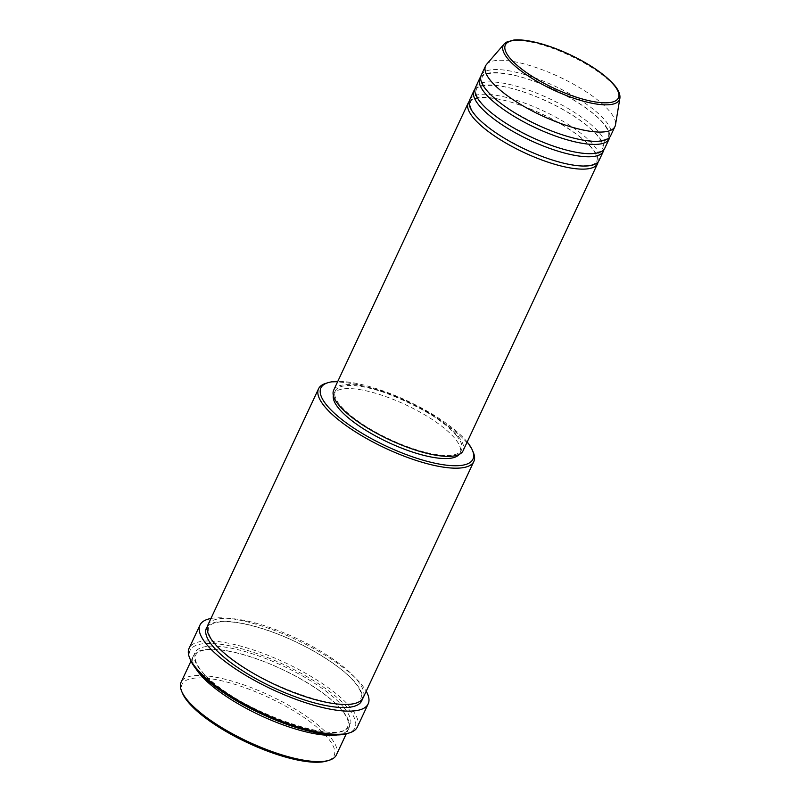 <?xml version="1.0" encoding="UTF-8"?>
<svg xmlns="http://www.w3.org/2000/svg" width="801" height="801" viewBox="0 0 801 801"><rect width="100%" height="100%" fill="white"/><g stroke="black" fill="none" stroke-linecap="round" stroke-linejoin="round"><path stroke-width="0.6" stroke-dasharray="4 3" d="M469.156 101.487A71.449 21.247 -154.9 0 1 526.187 107.304A71.449 21.247 -154.9 0 1 592.43 148.575A71.449 21.247 -154.9 0 1 598.137 161.902M469.676 99.845A71.449 21.247 -154.9 0 1 525.035 103.239A71.449 21.247 -154.9 0 1 593.871 145.482A71.449 21.247 -154.9 0 1 599.068 160.46M474.943 89.131A71.449 21.247 -154.9 0 1 531.974 94.949A71.449 21.247 -154.9 0 1 598.217 136.22A71.449 21.247 -154.9 0 1 603.924 149.547M475.464 87.489A71.449 21.247 -154.9 0 1 530.823 90.883A71.449 21.247 -154.9 0 1 599.659 133.136A71.449 21.247 -154.9 0 1 604.855 148.105M480.73 76.776A71.449 21.247 -154.9 0 1 537.761 82.593A71.449 21.247 -154.9 0 1 604.004 123.865A71.449 21.247 -154.9 0 1 609.711 137.191M481.251 75.134A71.449 21.247 -154.9 0 1 536.61 78.528A71.449 21.247 -154.9 0 1 605.446 120.781A71.449 21.247 -154.9 0 1 610.642 135.749M182.498 693.276A83.945 24.961 -154.9 0 1 235.214 684.444A83.945 24.961 -154.9 0 1 327.949 738.091A83.945 24.961 -154.9 0 1 326.978 760.95M336.39 754.892A85.737 25.492 25.1 0 0 330.162 736.93A85.737 25.492 25.1 0 0 247.549 686.237A85.737 25.492 25.1 0 0 181.116 682.152M467.183 442.002A83.945 24.961 25.1 0 0 466.843 441.581A83.945 24.961 25.1 0 0 337.792 381.386M325.797 383.359A85.737 25.492 -154.9 0 1 397.366 397.717A85.737 25.492 -154.9 0 1 467.604 443.514A85.737 25.492 -154.9 0 1 473.351 452.475M190.538 660.104A91.094 27.084 -154.9 0 1 247.739 650.522A91.094 27.084 -154.9 0 1 348.365 708.735A91.094 27.084 -154.9 0 1 347.314 733.546M357.336 727.038A92.876 27.624 25.1 0 0 350.578 707.573A92.876 27.624 25.1 0 0 261.086 652.655A92.876 27.624 25.1 0 0 189.116 648.239M195.925 668.765A85.737 25.492 -154.9 0 1 193.411 655.899A85.737 25.492 -154.9 0 1 259.844 659.984A85.737 25.492 -154.9 0 1 342.458 710.677A85.737 25.492 -154.9 0 1 348.695 728.64A85.737 25.492 -154.9 0 1 337.211 734.938M207.88 625.02A85.737 25.492 -154.9 0 1 274.312 629.095A85.737 25.492 -154.9 0 1 356.926 679.789A85.737 25.492 -154.9 0 1 363.163 697.751M333.677 390.167A71.449 21.247 -154.9 0 1 389.036 393.561A71.449 21.247 -154.9 0 1 457.872 435.814A71.449 21.247 -154.9 0 1 463.068 450.783M456.39 435.434A69.657 20.716 -154.9 0 1 461.456 450.022A69.657 20.716 -154.9 0 1 407.479 446.718A69.657 20.716 -154.9 0 1 340.355 405.526A69.657 20.716 -154.9 0 1 335.289 390.928A69.657 20.716 -154.9 0 1 389.266 394.242A69.657 20.716 -154.9 0 1 456.39 435.434M333.356 395.514A69.657 20.716 -154.9 0 1 333.847 394.012A69.657 20.716 -154.9 0 1 387.824 397.326A69.657 20.716 -154.9 0 1 454.938 438.517A69.657 20.716 -154.9 0 1 460.004 453.116A69.657 20.716 -154.9 0 1 459.163 454.447M210.943 618.482A92.876 27.624 -154.9 0 1 288.65 636.224A92.876 27.624 -154.9 0 1 361.431 684.414A92.876 27.624 -154.9 0 1 366.217 691.223M486.567 64.37A71.449 21.247 -154.9 0 1 543.659 70.278A71.449 21.247 -154.9 0 1 609.791 111.509A71.449 21.247 -154.9 0 1 615.508 124.766M504.119 44.055A64.14 19.074 -154.9 0 1 555.373 49.362A64.14 19.074 -154.9 0 1 614.747 86.378A64.14 19.074 -154.9 0 1 619.884 98.283M343.899 707.583A85.737 25.492 25.1 0 0 240.16 650.232A85.737 25.492 25.1 0 0 201.101 670.777A85.737 25.492 25.1 0 0 304.841 728.129A85.737 25.492 25.1 0 0 343.899 707.583M207.329 626.642A85.737 25.492 -154.9 0 1 275.474 633.15A85.737 25.492 -154.9 0 1 355.474 682.883A85.737 25.492 -154.9 0 1 362.262 699.213M591.779 148.175C580.164 133.657 547.363 114.102 518.287 104.561C490.572 94.498 470.037 97.271 470.567 102.148C469.166 104.941 470.818 109.306 475.524 115.214C481.521 122.343 490.893 129.832 503.659 137.682L524.825 149.046L542.127 156.375C569.721 167.029 593.831 168.56 596.725 161.241C598.157 158.518 596.505 154.162 591.779 148.175M597.566 135.82C585.952 121.301 553.151 101.747 524.074 92.205C496.36 82.143 475.824 84.916 476.355 89.792C474.953 92.586 476.605 96.951 481.311 102.858C487.308 109.997 496.68 117.487 509.446 125.336L530.612 136.691L547.914 144.03C575.508 154.673 599.619 156.205 602.512 148.886C603.944 146.162 602.292 141.807 597.566 135.82M603.353 123.464C591.739 108.946 558.938 89.392 529.861 79.85C502.147 69.787 481.611 72.571 482.142 77.437C480.74 80.24 482.392 84.596 487.098 90.503C493.096 97.642 502.467 105.131 515.233 112.981L536.4 124.335L553.701 131.674C581.296 142.328 605.406 143.85 608.299 136.53C609.731 133.807 608.079 129.452 603.353 123.464M341.807 710.277C327.789 692.775 288.41 669.306 253.456 657.821C241.782 653.916 231.309 651.353 222.047 650.142C202.543 647.859 196.615 652.214 195.754 655.118C194.142 659.003 196.145 664.359 201.752 671.178C227.614 706.662 341.857 748.484 347.794 726.337C349.446 722.552 347.444 717.195 341.807 710.277M214.768 643.383C209.161 636.565 207.169 631.208 208.781 627.323C209.642 624.42 215.569 620.054 235.073 622.347C244.335 623.558 254.798 626.122 266.483 630.027C301.426 641.501 340.815 664.98 354.833 682.472C360.47 689.391 362.463 694.747 360.82 698.542C354.883 720.68 240.64 678.868 214.768 643.383M461.456 450.022L460.004 453.116M348.695 728.64L346.252 733.846M193.411 655.899L190.978 661.105M335.289 390.928L333.847 394.012"/><path stroke-width="1.2" d="M598.137 161.902A71.449 21.247 -154.9 0 1 597.626 163.544A71.449 21.247 -154.9 0 1 542.267 160.15A71.449 21.247 -154.9 0 1 473.421 117.897A71.449 21.247 -154.9 0 1 468.225 102.928A71.449 21.247 -154.9 0 1 469.156 101.487M603.924 149.547A71.449 21.247 -154.9 0 1 603.413 151.189L599.068 160.46A71.449 21.247 -154.9 0 1 543.709 157.056A71.449 21.247 -154.9 0 1 474.873 114.813A71.449 21.247 -154.9 0 1 469.676 99.845L474.012 90.573A71.449 21.247 -154.9 0 1 474.943 89.131M603.413 151.189A71.449 21.247 -154.9 0 1 548.054 147.795A71.449 21.247 -154.9 0 1 479.208 105.542A71.449 21.247 -154.9 0 1 474.012 90.573M609.711 137.191A71.449 21.247 -154.9 0 1 609.201 138.833L604.855 148.105A71.449 21.247 -154.9 0 1 549.496 144.701A71.449 21.247 -154.9 0 1 480.66 102.458A71.449 21.247 -154.9 0 1 475.464 87.489L479.799 78.218A71.449 21.247 -154.9 0 1 480.73 76.776M609.201 138.833A71.449 21.247 -154.9 0 1 553.841 135.439A71.449 21.247 -154.9 0 1 484.995 93.196A71.449 21.247 -154.9 0 1 479.799 78.218M619.884 98.283L615.508 124.766A71.449 21.247 -154.9 0 1 614.988 126.478L610.642 135.749A71.449 21.247 -154.9 0 1 555.283 132.355A71.449 21.247 -154.9 0 1 486.447 90.102A71.449 21.247 -154.9 0 1 481.251 75.134L485.586 65.872A71.449 21.247 -154.9 0 1 486.567 64.37L504.119 44.055A64.14 19.074 -154.9 0 0 507.904 58.843A64.14 19.074 -154.9 0 0 572.124 97.642A64.14 19.074 -154.9 0 0 619.884 98.283C620.364 94.388 618.562 90.052 614.497 85.266C605.296 74.723 590.557 64.581 570.272 54.818C557.726 48.941 545.831 44.696 534.567 42.083C526.237 40.18 519.298 39.509 513.761 40.05L506.422 42.163L504.119 44.055M329.161 760.279L326.978 760.95A83.945 24.961 -154.9 0 1 256.891 746.892A83.945 24.961 -154.9 0 1 188.115 702.046A83.945 24.961 -154.9 0 1 182.498 693.276L181.607 691.153A85.737 25.492 25.1 0 0 187.354 700.124A85.737 25.492 25.1 0 0 257.592 745.921A85.737 25.492 25.1 0 0 329.161 760.279A85.737 25.492 25.1 0 0 336.39 754.892L346.252 733.846M337.792 381.386A83.945 24.961 25.1 0 0 327.979 382.688A83.945 24.961 25.1 0 0 327.008 405.546A83.945 24.961 25.1 0 0 419.744 459.193A83.945 24.961 25.1 0 0 472.46 450.362A83.945 24.961 25.1 0 0 467.183 442.002M472.46 450.362L473.351 452.475A85.737 25.492 -154.9 0 1 473.842 461.476A85.737 25.492 -154.9 0 1 407.409 457.401A85.737 25.492 -154.9 0 1 324.795 406.708A85.737 25.492 -154.9 0 1 318.568 388.745A85.737 25.492 -154.9 0 1 325.797 383.359L327.979 382.688M349.496 732.865L347.314 733.546A91.094 27.084 -154.9 0 1 271.259 718.287A91.094 27.084 -154.9 0 1 196.635 669.626A91.094 27.084 -154.9 0 1 190.538 660.104L189.647 657.991A92.876 27.624 25.1 0 0 195.875 667.704A92.876 27.624 25.1 0 0 271.96 717.316A92.876 27.624 25.1 0 0 349.496 732.865A92.876 27.624 25.1 0 0 357.336 727.038L368.18 703.879A92.876 27.624 -154.9 0 1 296.22 699.463A92.876 27.624 -154.9 0 1 206.718 644.535A92.876 27.624 -154.9 0 1 199.97 625.08A92.876 27.624 -154.9 0 1 210.943 618.482M337.211 734.938A85.737 25.492 -154.9 0 1 265.531 717.776A85.737 25.492 -154.9 0 1 199.649 673.871A85.737 25.492 -154.9 0 1 195.925 668.765M473.842 461.476L363.163 697.751A85.737 25.492 -154.9 0 1 296.73 693.676A85.737 25.492 -154.9 0 1 214.117 642.983A85.737 25.492 -154.9 0 1 207.88 625.02L318.568 388.745M597.626 163.544L463.068 450.783A71.449 21.247 -154.9 0 1 407.709 447.389A71.449 21.247 -154.9 0 1 338.873 405.136A71.449 21.247 -154.9 0 1 333.677 390.167L468.225 102.928M459.163 454.447A69.657 20.716 -154.9 0 1 403.644 448.91A69.657 20.716 -154.9 0 1 338.913 408.61A69.657 20.716 -154.9 0 1 333.356 395.514M366.217 691.223A92.876 27.624 -154.9 0 1 368.18 703.879M614.988 126.478A71.449 21.247 -154.9 0 1 559.629 123.084A71.449 21.247 -154.9 0 1 490.783 80.841A71.449 21.247 -154.9 0 1 485.586 65.872M190.978 661.105L181.116 682.152A85.737 25.492 25.1 0 0 181.607 691.153M199.97 625.08L189.116 648.239A92.876 27.624 25.1 0 0 189.647 657.991M509.877 58.062A62.418 18.563 25.1 0 0 585.411 99.825A62.418 18.563 25.1 0 0 613.846 84.866A62.418 18.563 25.1 0 0 538.312 43.114A62.418 18.563 25.1 0 0 509.877 58.062M362.262 699.213A85.737 25.492 -154.9 0 1 297.872 697.701A85.737 25.492 -154.9 0 1 212.676 646.067A85.737 25.492 -154.9 0 1 207.329 626.642"/></g></svg>

